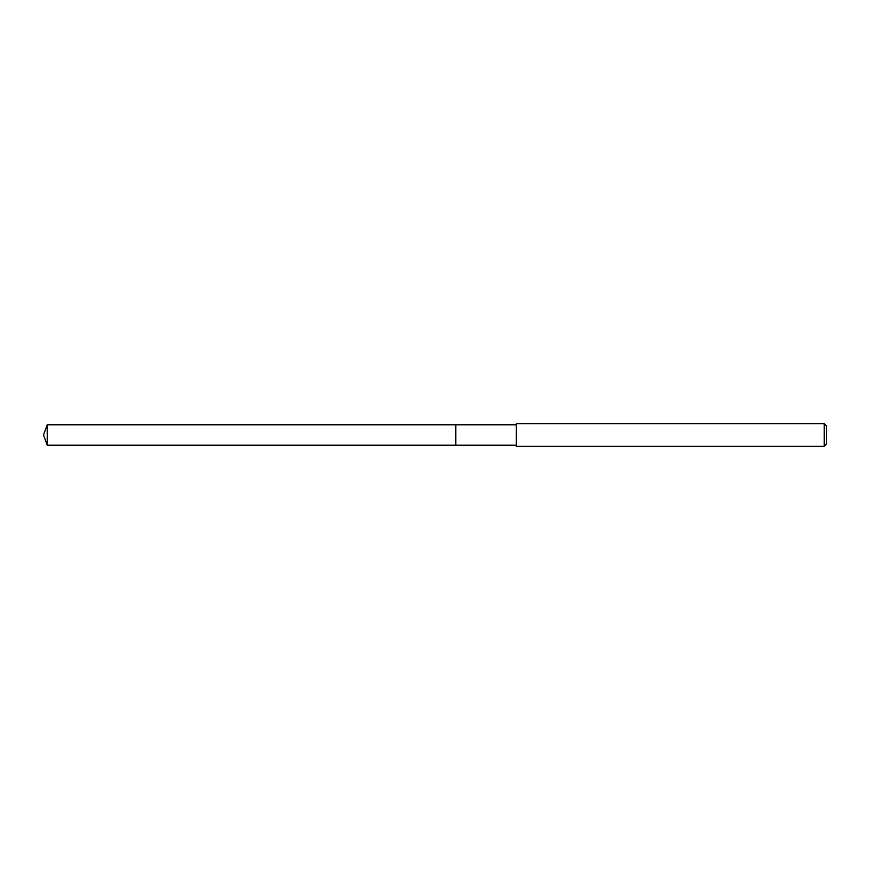 <?xml version="1.0" encoding="UTF-8"?>
<svg xmlns="http://www.w3.org/2000/svg" width="870" height="870" viewBox="0 0 870 870"><rect width="100%" height="100%" fill="white"/><g stroke="black" fill="none" stroke-linecap="round" stroke-linejoin="round"><path stroke-width="1.3" d="M516.301 424.788L47.219 424.788L47.219 445.212L455.771 445.212L455.771 424.788L455.771 445.212L516.301 445.212M47.219 445.212L43.5 435L47.219 424.788M516.301 423.646L516.301 446.353L824.227 446.353L824.227 423.646L516.301 423.646M824.227 423.646L826.5 425.919L826.5 444.081L824.227 446.353"/></g></svg>
